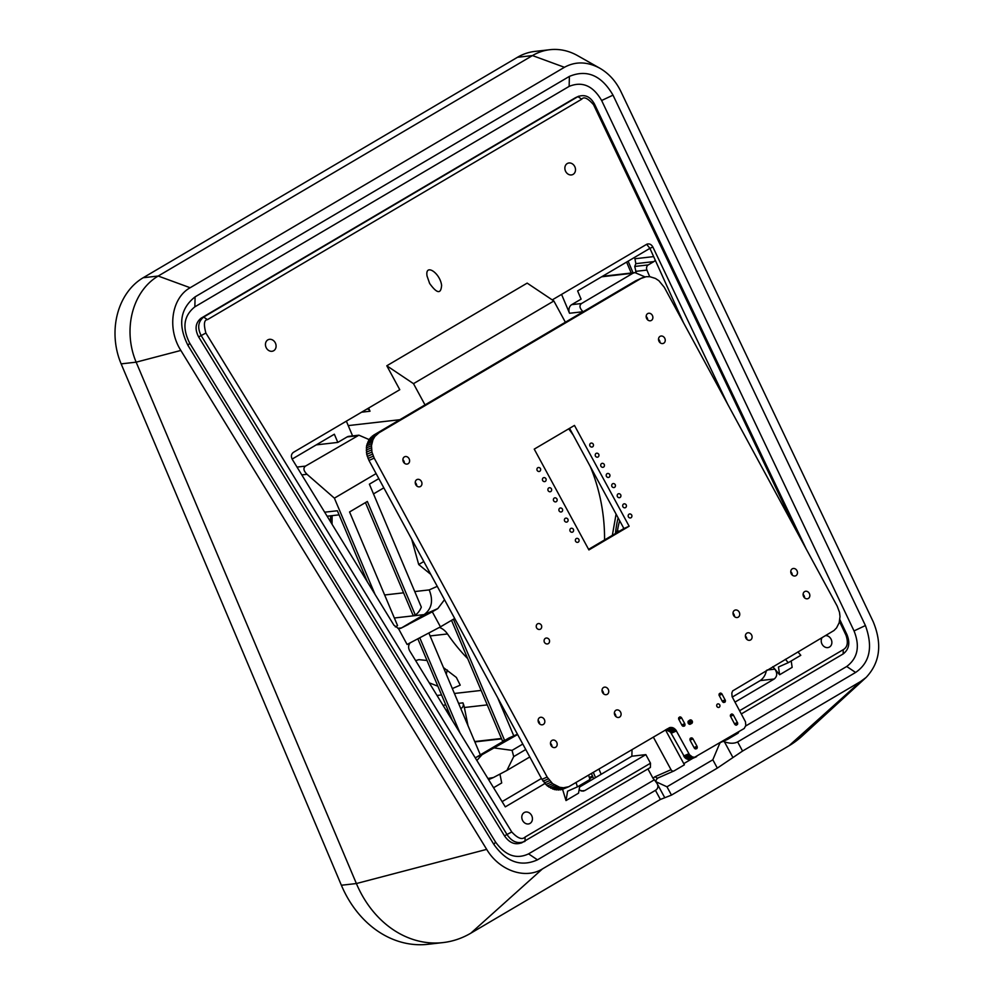 <?xml version="1.0" encoding="UTF-8"?>
<svg xmlns="http://www.w3.org/2000/svg" width="994" height="994" viewBox="0 0 994 994"><rect width="100%" height="100%" fill="white"/><g stroke="black" fill="none" stroke-linecap="round" stroke-linejoin="round"><path stroke-width="1.49" d="M446.256 674.205L447.312 670.031M437.882 686.22L429.271 682.841M415.629 660.588L418.896 659.656L426.998 660.476M443.473 667.595L456.358 677.436L460.222 685.152L452.332 688.569M615.472 533.505A32.442 7.53 93 0 1 618.144 517.899M617.125 531.119L617.063 532.56L617.125 531.119M619.709 520.781A25.136 5.84 -87 0 0 617.46 530.982L617.448 531.032A25.136 5.84 -87 0 0 617.262 532.449M612.354 535.344L616.081 514.097M617.448 530.995L619.548 531.107L617.46 530.982M617.448 531.032L619.486 531.144M568.68 428.849A154.517 125.642 -96.5 0 1 573.314 435.235M590.312 466.584A154.517 125.642 -96.5 0 1 604.563 539.928M439.41 627.413A19.47 15.829 -96.5 0 1 447.499 633.961A180.746 146.963 83.5 0 0 467.689 658.612M429.644 283.464L427.072 276.121C424.736 262.963 439.982 272.629 441.609 285.328C440.976 294.286 437 293.665 429.644 283.464M443.088 705.392L445.734 704.821M458.569 703.354L462.931 702.857A3.889 3.168 -96.5 0 1 460.893 708.349L460.707 708.399M530.051 823.392A6.163 5.144 -113.8 0 1 529.603 823.628A6.163 5.144 -113.8 0 1 522.409 820.062A6.163 5.144 -113.8 0 1 524.633 812.346A6.163 5.144 -113.8 0 1 531.703 815.639A6.163 5.144 -113.8 0 1 530.051 823.392M573.128 174.36A6.163 5.144 -113.8 0 1 572.681 174.596A6.163 5.144 -113.8 0 1 565.474 171.03A6.163 5.144 -113.8 0 1 567.711 163.314A6.163 5.144 -113.8 0 1 574.768 166.607A6.163 5.144 -113.8 0 1 573.128 174.36M273.698 350.72A6.163 5.144 -113.8 0 1 273.251 350.944A6.163 5.144 -113.8 0 1 266.057 347.378A6.163 5.144 -113.8 0 1 268.281 339.662A6.163 5.144 -113.8 0 1 275.35 342.955A6.163 5.144 -113.8 0 1 273.698 350.72M825.554 635.626A6.163 5.144 -113.8 0 1 831.481 640.124A6.163 5.144 -113.8 0 1 829.481 647.032A6.163 5.144 -113.8 0 1 829.033 647.268A6.163 5.144 -113.8 0 1 822.585 645.019A6.163 5.144 -113.8 0 1 822.113 637.651M444.504 599.705L437.832 608.564L432.303 611.819L440.454 626.854L407.093 644.472L398.395 628.444L393.947 625.226L292.298 459.39C290.832 456.42 291.192 454.072 293.404 452.357L399.774 389.698L386.803 365.78L527.168 283.116L553.857 300.983L413.492 383.659L425.01 404.893M414.734 591.554L429.209 589.902L437.261 586.348A5957.228 321.323 151.5 0 1 429.209 589.902C433.483 600.624 431.781 608.862 424.115 614.603L401.551 627.885L432.303 611.819M398.395 628.444L400.619 628.382L408.174 624.555M658.177 777.892A12.972 7.107 -120.5 0 0 658.028 777.979A12.972 7.107 -120.5 0 0 655.779 781.632L666.974 786.801L671.484 795.101L660.389 799.462L655.444 790.342L537.468 859.835C520.968 867.215 506.418 862.071 493.856 844.403L188.003 345.477C177.69 324.963 180.051 308.761 195.097 296.858L569.388 76.401C586.945 69.12 601.482 75.358 613.012 95.151L865.414 625.549C873.167 646.995 869.899 662.625 855.61 672.453L737.635 741.934L742.568 751.054L860.543 681.561L866.147 677.411C880.025 662.6 882.386 644.037 873.204 621.722L620.803 91.324C615.833 81.16 608.825 73.444 599.755 68.176C587.28 61.516 575.514 61.23 564.443 67.294L190.152 287.738C171.502 298.026 166.942 328.728 180.846 350.447L486.687 849.373C499.236 870.57 525.118 879.665 542.413 868.942L660.389 799.462M742.568 751.054L717.333 768.101L712.822 759.789L719.407 744.158A12.972 7.107 59.5 0 1 719.693 743.065M552.229 299.902L646.883 244.189C649.343 243.406 651.343 244.362 652.872 247.021L649.902 248.338L683.599 322.926M649.902 248.338L646.647 244.3M678.604 311.868L682.132 320.217M561.573 294.41L569.525 313.259A6.486 5.281 -96.5 0 1 571.736 304.636L581.092 299.132L577.626 290.931L649.914 248.351M583.118 311.768L583.056 311.718C579.564 308.252 579.055 305.531 581.515 303.53L632.979 273.213L634.942 272.604L645.056 276.916M631.227 273.027L626.605 262.081M375.024 594.35L334.394 498.156L307.022 474.3C303.53 470.833 303.021 468.112 305.481 466.111L358.909 435.186L348.906 436.329A6.486 5.281 83.5 0 0 347.167 436.913L337.811 442.417L316.254 444.877M358.909 435.186L369.109 439.572M330.53 521.763A192.426 156.468 -96.5 0 1 330.592 515.824M772.823 666.688L774.885 669.136C777.507 673.124 777.296 676.405 774.239 678.989L760.248 680.579C763.578 678.132 765.616 674.764 766.362 670.49M565.375 322.23L553.857 300.983M468 725.682L464.372 707.504A19.47 15.829 -96.5 0 0 462.931 702.857M499.945 774.115L501.709 782.949L493.571 787.733M413.492 383.659L386.803 365.78M366.997 409.006A3.889 3.168 -96.5 0 1 370.017 411.23L368.662 408.025M395.339 626.903L397.563 625.586L349.565 511.947L367.345 501.473L415.33 615.075L413.082 615.336L365.444 502.591M430.737 574.333L418.71 564.53L411.653 539.121M418.71 564.53L423.804 561.523M576.085 782.564L577.402 786.875L589.939 779.495L588.622 775.171M579.862 785.422L578.545 793.175L566.008 800.568L562.592 789.335M791.199 660.96L792.156 667.372L779.619 674.752L774.885 669.136L767.169 670.006M779.619 674.752L778.464 666.999L788.254 662.687L800.791 655.307L797.921 651.902M785.384 659.283L788.254 662.687M378.826 478.611L369.383 484.177L421.319 607.123A19.47 15.829 -96.5 0 1 415.33 615.075M440.454 626.854L454.68 618.479M541.444 778.451L502.094 801.636M410.137 642.857C408.236 645.181 408.112 647.902 409.764 651.02L505.3 806.867L544.898 783.545M566.008 800.568L567.599 791.187L577.402 786.875M739.598 710.722L843.247 649.666C847.522 647.231 848.429 642.385 845.956 635.116L839.483 621.498M796.219 530.585L593.555 104.705C587.814 98.195 583.876 96.356 581.738 99.189L207.46 319.633C204.056 319.844 203.534 324.305 205.895 333.04L511.748 831.966C517.688 838.352 522.148 840.042 525.118 837.047L650.498 763.206L645.839 754.62L631.873 756.21L579.601 786.987M581.092 790.988L584.807 790.553L645.839 754.62M584.807 790.553L583.031 791.149L579.092 789.981M727.645 404.148L652.872 247.021M734.939 702.137L774.239 678.989M632.035 749.613L631.873 756.21M647.939 768.921L653.145 778.526A15.569 8.524 59.5 0 1 655.332 776.587L671.012 769.691A2.597 2.162 66.2 0 0 674.118 770.872L684.406 764.808L665.483 729.907M653.319 737.076L671.012 769.691M521.353 843.011L650.387 767.48L650.498 763.206M683.773 763.628L692.607 758.422M727.061 738.728L727.446 739.449L720.948 742.319M727.446 739.449L737.747 733.386A2.597 2.162 66.2 0 0 738.716 731.857M732.267 697.067L760.248 680.579M549.881 49.7L534.871 51.415A64.883 52.757 83.5 0 0 517.464 57.292L143.186 277.736A64.883 52.757 83.5 0 0 121.144 363.879L341.377 885.244A103.811 84.403 83.5 0 0 427.979 944.3L443.001 942.585A103.811 84.403 -96.5 0 1 356.386 883.542L136.153 362.164A64.883 52.757 -96.5 0 1 158.195 276.034L532.473 55.577A64.883 52.757 -96.5 0 1 549.881 49.7A64.883 52.757 -96.5 0 1 577.551 55.614L599.755 68.176M417.84 638.794L452.357 720.501M419.766 637.775L459.949 732.889M475.306 757.925L480.326 754.844L428.849 632.979M451.524 620.331L502.405 740.766L504.654 740.518L453.413 619.225M517.476 734.243L508.866 738.033L480.326 754.844M508.866 738.033L517.452 734.218M497.721 697.825L513.774 735.833M839.818 619.622L846.925 634.545C850.317 642.894 849.05 649.355 843.148 653.953L741.325 713.928M525.118 837.047L525.006 841.334C518.048 844.204 512.084 841.993 507.102 834.687L201.26 335.761C197.21 327.983 198.005 321.758 203.646 317.074L577.924 96.629C584.832 94.07 590.361 96.58 594.524 104.134L806.258 549.098M581.738 99.189L577.924 96.629L578.819 96.169L575.315 97.785L201.024 318.229C195.383 322.913 194.588 329.138 198.638 336.916L504.492 835.842C509.562 843.173 515.538 845.385 522.397 842.477M745.637 726.018L846.714 666.489C857.735 658.177 860.17 646.311 854.032 630.917L601.631 100.506C593.095 85.745 582.26 81.036 569.14 86.391L194.849 306.835C183.679 315.781 181.964 327.883 189.692 343.129L495.546 842.055C505.362 855.648 516.383 859.586 528.572 853.871L654.35 779.793L653.145 778.526M655.444 790.342C657.991 788.714 658.55 786.453 657.109 783.583L654.35 779.793M720.165 742.779L719.407 744.158M324.665 512.196L337.351 510.754L367.432 581.962M670.838 299.405L672.006 301.542M595.53 777.606L593.331 772.4M598.947 769.095L601.146 774.301M593.642 778.712L591.442 773.518M866.147 677.411L802.146 736.032A103.811 84.403 -96.5 0 1 788.975 745.798L470.833 933.18A103.811 84.403 -96.5 0 1 443.001 942.585M383.833 487.83L373.495 493.919M376.105 473.591L334.394 498.156M352.584 435.906L346.359 421.158M522.794 744.059L512.072 750.371L513.712 756.596L525.751 749.501M476.871 760.485L482.028 754.719L517.625 734.529M494.739 748.01L512.072 750.371M513.712 756.596L506.915 770.437L493.409 777.532L487.892 778.476M529.79 756.968L506.915 770.437M723.147 741.35L724.415 741.797C729.782 743.661 734.181 743.698 737.635 741.934M671.484 795.101L717.333 768.101M332.158 515.65A185.94 151.187 83.5 0 0 332.071 524.285M628.133 261.186L633.041 272.816M635.849 263.658L634.744 266.454L648.25 264.913L653.866 261.608L635.849 263.658L634.93 258.751L653.642 256.614M636.185 272.567L634.744 266.454M649.716 276.692L646.932 270.082L635.675 271.362M655.195 260.055A3.889 3.168 -96.5 0 1 653.866 261.608M648.25 264.913A3.889 3.168 83.5 0 0 646.932 270.082M292.124 459.091L334.344 434.216L337.811 442.417M592.822 776.786L589.678 778.637M592.461 775.929L589.405 777.73M744.245 728.465L745.786 725.496L745.488 721.818L732.106 696.707L731.808 693.042L732.653 690.917L833.978 630.531L836.575 627.873L839.197 622.679L840.017 616.566L839.508 612.316L837.234 606.203L664.278 287.291L658.86 280.693L655.431 278.444L649.852 276.692L646.125 276.705L640.968 278.469L378.975 432.788L374.862 436.478L372.924 439.808L371.483 445.685L371.93 452.034L374.204 458.135L547.16 777.059L552.577 783.645L559.697 787.298L563.461 787.77L568.829 786.689L669.683 727.571L672.926 727.72L675.783 729.882L689.525 754.781L692.396 756.943L694.582 757.279L744.245 728.465M646.721 318.664A3.889 3.255 -113.8 0 1 647.964 313.458A3.889 3.255 -113.8 0 1 652.499 315.707A3.889 3.255 -113.8 0 1 651.095 320.577A3.889 3.255 -113.8 0 1 646.721 318.664M659.072 341.451A3.889 3.255 -113.8 0 1 660.314 336.233A3.889 3.255 -113.8 0 1 664.862 338.482A3.889 3.255 -113.8 0 1 663.445 343.352A3.889 3.255 -113.8 0 1 659.072 341.451M589.914 445.933A2.274 1.901 -113.8 0 1 593.281 444.206A2.274 1.901 -113.8 0 1 589.914 445.933M595.406 456.06A2.274 1.901 -113.8 0 1 598.773 454.333A2.274 1.901 -113.8 0 1 595.406 456.06M600.898 466.186A2.274 1.901 -113.8 0 1 604.265 464.459A2.274 1.901 -113.8 0 1 600.898 466.186M606.39 476.312A2.274 1.901 -113.8 0 1 609.757 474.585A2.274 1.901 -113.8 0 1 606.39 476.312M561.573 499.535L534.238 449.126L574.47 425.432L629.14 526.236L588.908 549.931L561.573 499.535M611.882 486.439A2.274 1.901 -113.8 0 1 615.249 484.712A2.274 1.901 -113.8 0 1 611.882 486.439M617.373 496.565A2.274 1.901 -113.8 0 1 620.741 494.838A2.274 1.901 -113.8 0 1 617.373 496.565M622.865 506.691A2.274 1.901 -113.8 0 1 626.232 504.964A2.274 1.901 -113.8 0 1 622.865 506.691M628.357 516.818A2.274 1.901 -113.8 0 1 631.724 515.091A2.274 1.901 -113.8 0 1 628.357 516.818M537.108 470.361A2.274 1.901 -113.8 0 1 540.475 468.634A2.274 1.901 -113.8 0 1 537.108 470.361M542.6 480.487A2.274 1.901 -113.8 0 1 545.967 478.76A2.274 1.901 -113.8 0 1 542.6 480.487M403.44 461.962A3.889 3.255 -113.8 0 1 404.67 456.743A3.889 3.255 -113.8 0 1 409.217 458.992A3.889 3.255 -113.8 0 1 407.813 463.875A3.889 3.255 -113.8 0 1 403.44 461.962M415.79 484.737A3.889 3.255 -113.8 0 1 417.033 479.53A3.889 3.255 -113.8 0 1 421.568 481.779A3.889 3.255 -113.8 0 1 420.164 486.65A3.889 3.255 -113.8 0 1 415.79 484.737M548.092 490.614A2.274 1.901 -113.8 0 1 551.459 488.874A2.274 1.901 -113.8 0 1 548.092 490.614M553.583 500.74A2.274 1.901 -113.8 0 1 556.951 499A2.274 1.901 -113.8 0 1 553.583 500.74M559.075 510.854A2.274 1.901 -113.8 0 1 562.442 509.127A2.274 1.901 -113.8 0 1 559.075 510.854M564.567 520.98A2.274 1.901 -113.8 0 1 567.934 519.253A2.274 1.901 -113.8 0 1 564.567 520.98M570.059 531.107A2.274 1.901 -113.8 0 1 573.426 529.38A2.274 1.901 -113.8 0 1 570.059 531.107M575.551 541.233A2.274 1.901 -113.8 0 1 578.918 539.506A2.274 1.901 -113.8 0 1 575.551 541.233M791.311 573.898A3.889 3.255 -113.8 0 1 792.553 568.68A3.889 3.255 -113.8 0 1 797.089 570.929A3.889 3.255 -113.8 0 1 795.685 575.799A3.889 3.255 -113.8 0 1 791.311 573.898M803.661 596.673A3.889 3.255 -113.8 0 1 804.904 591.455A3.889 3.255 -113.8 0 1 809.451 593.704A3.889 3.255 -113.8 0 1 808.047 598.587A3.889 3.255 -113.8 0 1 803.661 596.673M733.584 615.41A3.889 3.255 -113.8 0 1 734.814 610.192A3.889 3.255 -113.8 0 1 739.362 612.441A3.889 3.255 -113.8 0 1 737.958 617.324A3.889 3.255 -113.8 0 1 733.584 615.41M745.935 638.185A3.889 3.255 -113.8 0 1 747.177 632.979A3.889 3.255 -113.8 0 1 751.712 635.228A3.889 3.255 -113.8 0 1 750.308 640.099A3.889 3.255 -113.8 0 1 745.935 638.185M721.88 693.837L720.165 693.091L719.022 695.117L722.551 701.776L724.812 702.286L725.409 700.497L721.88 693.837L719.022 695.092M716.873 706.399A1.951 1.628 -113.8 0 1 719.768 704.92A1.951 1.628 -113.8 0 1 716.873 706.399M733.237 714.761L731.509 714.015L730.379 716.04L734.827 724.415L736.542 725.16L737.685 723.135L733.237 714.761L730.379 716.015M536.524 627.773A3.293 2.758 -113.8 0 1 541.419 625.263A3.293 2.758 -113.8 0 1 536.524 627.773M544.377 642.248A3.293 2.758 -113.8 0 1 549.272 639.738A3.293 2.758 -113.8 0 1 544.377 642.248M538.673 722.7A3.889 3.255 -113.8 0 1 539.904 717.482A3.889 3.255 -113.8 0 1 544.451 719.731A3.889 3.255 -113.8 0 1 543.047 724.601A3.889 3.255 -113.8 0 1 538.673 722.7M691.961 723.284L692.11 720.787L689.861 720.054L688.096 721.433L688.308 723.433L689.985 724.34L691.961 723.284L689.662 724.303M681.462 717.643L679.747 716.898L678.604 718.923L682.132 725.595L684.394 726.092L684.742 723.632L681.462 717.643L678.604 718.898M692.806 738.567L690.544 738.07L690.196 740.53L694.408 748.221L696.67 748.731L697.018 746.27L692.806 738.567L689.96 739.822M602.575 692.569A3.889 3.255 -113.8 0 1 603.818 687.351A3.889 3.255 -113.8 0 1 608.365 689.6A3.889 3.255 -113.8 0 1 606.961 694.471A3.889 3.255 -113.8 0 1 602.575 692.569M614.938 715.345A3.889 3.255 -113.8 0 1 616.168 710.126A3.889 3.255 -113.8 0 1 620.716 712.387A3.889 3.255 -113.8 0 1 619.312 717.258A3.889 3.255 -113.8 0 1 614.938 715.345M551.024 745.475A3.889 3.255 -113.8 0 1 552.266 740.257A3.889 3.255 -113.8 0 1 556.802 742.506A3.889 3.255 -113.8 0 1 555.397 747.389A3.889 3.255 -113.8 0 1 551.024 745.475M665.831 729.695L670.565 732.18L685.152 758L689.351 759.59L696.608 756.658M642.596 277.661L635.75 280.78L373.744 435.086L369.631 438.776L366.537 445.933L366.699 454.333L368.973 460.446L541.941 779.358L547.346 785.943L554.466 789.596L561.883 789.584L568.829 786.689M646.162 316.465A3.889 3.255 -113.8 0 1 647.666 319.869M658.513 339.24A3.889 3.255 -113.8 0 1 660.016 342.657M569.562 428.327L623.909 528.535L588.585 549.347M402.881 459.75A3.889 3.255 -113.8 0 1 404.384 463.167M415.231 482.537A3.889 3.255 -113.8 0 1 416.734 485.942M790.752 571.687A3.889 3.255 -113.8 0 1 792.255 575.091M803.115 594.462A3.889 3.255 -113.8 0 1 804.606 597.879M733.025 613.199A3.889 3.255 -113.8 0 1 734.529 616.615M745.376 635.986A3.889 3.255 -113.8 0 1 746.879 639.39M538.114 720.488A3.889 3.255 -113.8 0 1 539.618 723.893M602.029 690.358A3.889 3.255 -113.8 0 1 603.52 693.775M614.379 713.145A3.889 3.255 -113.8 0 1 615.882 716.55M550.465 743.264A3.889 3.255 -113.8 0 1 551.968 746.68M695.626 757.093L690.408 759.391M694.582 757.279L689.351 759.59M693.477 757.229L688.258 759.54M692.396 756.943L687.165 759.242M691.339 756.422L686.109 758.72M690.37 755.688L685.152 758M689.525 754.781L684.307 757.08M688.83 753.725L683.611 756.024M676.479 730.938L671.261 733.249M675.783 729.882L670.565 732.18M674.938 728.975L669.72 731.273M673.982 728.242L668.751 730.54M672.926 727.72L667.707 730.018M671.832 727.434L666.614 729.733M670.739 727.384L666.887 729.074M567.114 787.285L561.883 789.584M565.313 787.646L560.082 789.944M563.461 787.77L558.23 790.068M561.573 787.646L556.354 789.957M559.697 787.298L554.466 789.596M557.82 786.714L552.602 789.012M556.006 785.906L550.775 788.205M554.242 784.875L549.023 787.173M552.577 783.645L547.346 785.943M551.011 782.228L545.781 784.539M549.583 780.65L544.352 782.949M548.29 778.911L543.059 781.222M547.16 777.059L541.941 779.358M374.204 458.135L368.973 460.446M373.247 456.171L368.028 458.482M372.489 454.134L367.271 456.432M371.93 452.034L366.699 454.333M371.57 449.909L366.351 452.208M371.421 447.785L366.202 450.083M371.483 445.685L366.264 447.983M371.756 443.635L366.537 445.933M372.241 441.671L367.022 443.97M372.924 439.808L367.705 442.106M373.794 438.068L368.575 440.367M640.968 278.469L635.75 280.78M374.862 436.478L369.631 438.776M378.975 432.788L373.744 435.086M376.08 435.061L370.861 437.36M377.459 433.819L372.228 436.117M629.14 526.236L623.909 528.535M721.371 693.352L719.022 694.396M720.774 693.104L719.234 693.775M725.21 701.814L723.644 702.509M725.421 701.192L723.036 702.249M725.409 700.497L722.539 701.764M725.16 699.826L722.178 701.143M722.079 694.135L719.134 695.427M732.727 714.288L730.366 715.32M732.131 714.027L730.59 714.711M737.486 724.452L735.92 725.148M737.697 723.831L735.311 724.887M737.685 723.135L734.814 724.402M737.436 722.464L734.454 723.781M733.423 715.059L730.491 716.351M692.321 722.775L689.165 724.166M692.47 722.129L688.656 723.818M692.396 721.433L688.233 723.272M692.11 720.787L687.997 722.588M691.638 720.265L687.997 721.868M691.054 719.942L688.283 721.159M690.432 719.867L689.414 720.327M691.725 723.47L689.786 724.315M680.952 717.171L678.591 718.202M680.356 716.91L678.815 717.581M684.791 725.62L683.213 726.316M685.003 724.999L682.617 726.055M684.978 724.315L682.12 725.57M684.742 723.632L681.747 724.949M681.648 717.941L678.716 719.234M692.309 738.095L689.948 739.138M691.7 737.834L690.159 738.517M697.067 748.258L695.489 748.954M697.279 747.637L694.893 748.693M697.254 746.941L694.396 748.209M697.018 746.27L694.023 747.587M693.004 738.865L690.072 740.157M447.499 633.961L430.091 635.936M437.012 695.465L441.56 694.943M454.407 693.477L481.133 690.432M447.847 709.84L445.946 710.051M397.836 628.32L401.551 627.885M712.822 759.789L666.974 786.801M571.736 304.636L581.515 303.53M632.979 273.213L601.643 276.792M297.007 467.081L305.481 466.111M356.945 435.794L347.167 436.913M500.727 703.354L500.094 703.429M487.246 704.895L464.372 707.504M348.223 425.594L399.849 419.716M370.017 411.23L361.58 412.199M437.832 608.564L424.115 614.603L394.357 617.995M384.641 594.984L403.564 592.822M843.148 653.953L843.247 649.666M846.925 634.545L845.956 635.116M594.524 104.134L593.555 104.705M207.46 319.633L203.646 317.074L201.024 318.229M205.895 333.04L198.638 336.916M511.748 831.966L504.492 835.842M673.721 771.033L658.438 777.768A2.597 2.162 -113.8 0 1 655.332 776.587M307.022 474.3L301.791 474.896M341.377 885.244L356.386 883.542L486.687 849.373M180.846 350.447L136.153 362.164L121.144 363.879M143.186 277.736L158.195 276.034L190.152 287.738M564.443 67.294L532.473 55.577L517.464 57.292M501.597 738.865L474.859 741.909M476.114 757.329L482.028 754.719M575.315 97.785L577.924 96.629M846.714 666.489L855.61 672.453M854.032 630.917L865.414 625.549M613.012 95.151L601.631 100.506M569.388 76.401L569.14 86.391M195.097 296.858L194.849 306.835M188.003 345.477L189.692 343.129M495.546 842.055L493.856 844.403M528.572 853.871L537.468 859.835M732.951 757.54L724.415 741.797M583.056 311.718L569.525 313.259M860.543 681.561L788.975 745.798M542.413 868.942L470.833 933.18M446.381 710.76L448.157 710.561M449.884 714.661L448.853 714.773M658.028 777.979L673.932 770.959M493.409 777.532L488.613 779.644M501.436 738.492L474.71 741.536M327.125 516.221L339.091 514.855M602.463 276.307L634.942 272.604M657.109 783.583L664.675 797.536M623.474 528.796L623.4 527.59"/></g></svg>
